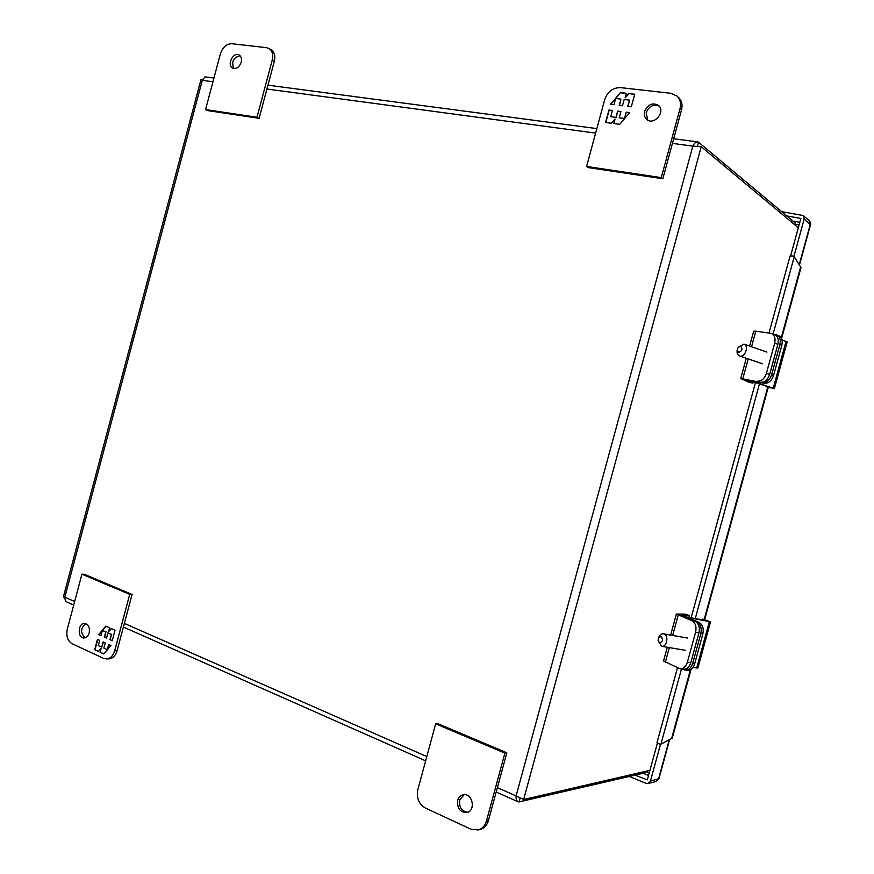 <?xml version="1.0" encoding="UTF-8"?>
<svg xmlns="http://www.w3.org/2000/svg" width="874" height="874" viewBox="0 0 874 874"><rect width="100%" height="100%" fill="white"/><g stroke="black" fill="none" stroke-linecap="round" stroke-linejoin="round"><path stroke-width="1.31" d="M425.376 808.024L471.02 829.251L478.318 829.939C482.339 828.694 485.048 825.744 486.436 821.112L504.91 753.126L435.667 723.825L417.838 789.692C416.33 797.973 418.843 804.08 425.376 808.024M457.692 800.42C458.61 797.405 460.39 795.537 463.045 794.837C472.266 792.281 476.352 810.657 466.945 812.547C460.117 812.47 457.036 808.428 457.692 800.42M479.946 829.524L480.318 829.437C484.327 828.191 487.026 825.253 488.413 820.631L506.844 752.809L437.699 723.596L435.667 723.825M504.91 753.126L506.844 752.809M464.17 794.684L459.713 799.994C458.916 807.226 461.614 811.312 467.819 812.252M771.36 333.431L774.495 334.556C777.794 336.14 778.931 339.407 777.882 344.356L769.644 374.443C767.722 379.873 764.652 382.484 760.435 382.288L745.347 379.633L752.918 383.162L748.625 382.178L740.748 378.475L760.435 382.288M769.644 374.443L766.411 373.362C764.488 378.792 761.418 381.414 757.19 381.217M766.411 373.362L774.659 343.209L777.882 344.356M751.542 346.738L755.802 331.159L771.272 333.398C774.582 334.982 775.708 338.249 774.659 343.209M755.802 331.159L753.672 331.202L749.608 346.071M752.918 383.162L753.257 381.916M520.096 798.202L519.09 801.917L518.151 801.775C516.567 800.966 515.879 799.011 516.097 795.897L523.635 799.513L701.232 146.712L692.809 146.122C694.262 143.216 695.912 141.807 697.769 141.927L698.534 142.211L697.452 146.177M213.955 78.048L205.04 76.868L202.287 80.353L200.944 79.698L202.342 79.938M64.72 597.401L63.365 596.964L64.818 597.171L65.419 601.388L73.7 605.048M649.939 770.344L523.635 799.513M701.232 146.712L798.323 227.743M795.81 225.361L795.296 223.045L698.534 142.211M519.09 801.917L644.979 772.845L646.115 771.447L645.875 772.321M646.487 771.36L645.875 772.31M658.493 637.954C659.586 635.016 661.247 633.639 663.486 633.825L664.153 634.032C669.123 635.802 666.665 647.547 661.574 646.29L658.089 640.697M661.192 636.545C663.333 639.812 662.765 641.909 659.477 642.805C657.335 639.539 657.904 637.452 661.192 636.545M695.07 621.25L691.727 620.627L676.378 614.029L685.227 614.116L689.389 615.504L680.912 615.372L695.07 621.25C698.763 623.348 700.052 627.204 698.96 632.831L690.777 662.721C689.247 667.31 686.735 669.484 683.25 669.244L679.994 668.73M667.299 647.252L663.552 660.984L679.874 668.708C683.359 668.949 685.871 666.775 687.401 662.175L695.595 632.23L698.96 632.831M691.727 620.627C695.409 622.725 696.698 626.592 695.595 632.23M688.898 617.317L689.389 615.504M266.428 47.644L231.807 43.733C226.475 43.831 222.673 47.229 220.368 53.915L205.565 109.567L256.989 117.247L272.229 60.087C273.42 54.68 272.327 50.812 268.941 48.474L266.428 47.644M241.213 62.207C239.257 67.309 236.395 69.286 232.626 68.15C226.486 65.211 233.336 51.358 239.148 54.996C241.268 56.417 241.956 58.82 241.213 62.207M256.989 117.247L259.108 118.307L274.327 61.267C275.518 55.87 274.414 52.014 271.027 49.665L268.941 48.474M205.565 109.567L207.739 110.616L259.108 118.307M240.11 55.739C233.336 57.487 231.228 61.759 233.806 68.554M81.927 574.174L84.33 574.284L132.083 594.462L117.061 650.791C115.51 655.784 112.79 658.483 108.911 658.909L103.591 658.373L72.072 643.712C67.571 640.871 65.976 636.01 67.298 629.149L81.927 574.174L129.713 594.386L114.658 650.835C113.096 655.839 110.375 658.559 106.497 658.974M85.761 623.632C80.375 628.362 80.211 633.071 85.281 637.78M132.083 594.462L129.713 594.386M89.181 632.94C88.208 636.075 86.504 637.758 84.09 637.987C77.327 638.435 77.808 623.118 84.538 623.435C88.449 624.276 89.989 627.434 89.181 632.94M97.451 639.353L94.687 649.71L98.478 651.469L101.056 648.377L100.04 652.19L103.875 653.96L110.976 645.515L108.682 644.466L107.294 649.688L103.853 648.104L105.241 642.903L103.132 641.942L101.745 647.142L98.325 645.569L99.712 640.38L97.451 639.353M112.254 640.697L115.04 630.252L111.206 628.537L108.605 631.651L109.621 627.827L105.776 626.112L98.729 634.568L100.991 635.595L102.367 630.405L105.798 631.946L104.41 637.146L106.53 638.096L107.917 632.896L111.359 634.448L109.971 639.659L112.254 640.697M98.576 651.349L94.687 649.71M95.026 649.71L97.757 639.484M103.427 642.073L101.745 647.142M107.699 649.415L108.977 644.608M103.973 653.85L100.04 652.19M100.379 652.179L101.056 648.377M112.298 640.555L109.971 639.659M110.299 639.659L111.359 634.448M111.697 634.437L107.917 632.896M106.562 637.965L104.41 637.146M104.749 637.135L105.798 631.946M106.125 631.946L102.367 630.405M101.023 635.453L98.729 634.568M99.068 634.568L102.302 630.678M102.531 630.405L106.016 626.221M111.446 628.646L108.605 631.651M678.191 97.112L678.464 97.353C681.731 100.586 682.747 104.76 681.523 109.884L662.82 178.744L588.268 167.59L586.585 166.464L604.688 99.625C607.605 91.595 612.893 87.597 620.551 87.629L670.861 93.3L676.957 96.02C680.234 99.254 681.25 103.449 680.027 108.584L661.268 177.619L586.585 166.464M659.083 106.038C653.304 103.951 649 106.169 646.181 112.68L647.667 120.077M662.82 178.744L661.268 177.619M644.619 111.402C647.907 104.312 652.517 102.313 658.439 105.393C666.086 111.457 653.927 126.009 646.749 119.443C644.542 117.422 643.821 114.745 644.619 111.402M631.312 106.814L634.721 94.25L628.799 93.573L625.129 97.877L626.374 93.289L620.442 92.611L610.489 104.301L613.963 104.727L615.657 98.489L620.922 99.112L619.229 105.361L622.485 105.754L624.178 99.494L629.488 100.117L627.783 106.388L631.312 106.814M608.938 110.048L605.562 122.491L611.385 123.245L615.034 118.973L613.788 123.551L619.699 124.316L629.739 112.604L626.21 112.178L624.517 118.449L619.229 117.782L620.922 111.522L617.667 111.118L615.973 117.367L610.718 116.712L612.412 110.474L608.938 110.048L612.368 110.616M628.799 93.573L634.677 94.403M628.045 106.42L629.488 100.117M619.491 105.393L620.922 99.112M610.839 104.345L615.58 98.762M615.809 98.5L620.442 92.611M620.671 92.786L626.33 93.442M629.018 93.747L625.129 97.877M605.835 122.524L609.167 110.222M615.973 117.367L610.718 116.712M616.203 117.542L617.667 111.118M617.896 111.293L620.879 111.664M624.604 118.602L619.229 117.782M624.812 118.361L626.21 112.178M626.439 112.353L629.63 112.746M614.051 123.584L615.034 118.973M738.104 347.404L743.938 344.094C749.138 345.503 745.358 357.28 740.081 356.089L739.59 355.969C737.503 355.03 736.706 352.976 737.208 349.829M740.518 346.148C742.867 348.715 742.288 350.813 738.792 352.462C736.443 349.906 737.022 347.797 740.518 346.148M677.47 667.791L657.019 742.583L660.22 744.495L672.237 738.18L691.061 669.408M704.739 619.382L768.202 387.466M781.564 338.631L800.988 267.652L793.811 256.049L790.096 255.94L769.022 332.994M781.214 337.943L800.617 267.018M751.88 381.162L773.239 388.187L768.082 387.433L766.531 386.275M702.62 619.885L702.838 619.076L704.182 619.491L767.743 387.171M704.182 619.491L709.371 621.556L687.281 617.426L698.927 622.364C702.63 624.473 703.931 628.34 702.838 633.967L694.644 663.869C693.115 668.457 690.602 670.631 687.095 670.391L685.194 670.096M671.571 738.65L690.405 669.801M698.927 622.364L684.113 616.585L707.481 620.791L702.838 619.076M692.962 667.485L697.9 668.02M696.928 621.993C700.62 624.102 701.92 627.969 700.817 633.606L692.634 663.541C691.094 668.14 688.581 670.314 685.074 670.074L682.66 669.156M691.159 617.732L755.453 382.637M774.058 334.403L776.483 334.84C779.805 336.424 780.93 339.691 779.881 344.651L771.633 374.793C769.71 380.223 766.629 382.845 762.39 382.648L748.712 380.299L771.239 387.827L766.378 386.832M774.364 388.668L787.157 341.931L781.99 339.91M751.913 381.031L764.335 383.282C768.574 383.478 771.655 380.867 773.577 375.449L771.633 374.793M776.571 334.873L778.406 335.529C781.727 337.113 782.864 340.379 781.815 345.328L773.577 375.449M629.269 776.473L646.061 783.355L648.137 783.508L650.42 781.127L660.482 744.364M793.963 256.3L804.167 218.981L803.25 215.539L781.651 211.65M634.972 775.151L647.339 779.859L657.39 743.086M790.664 255.743L800.857 218.456L786.753 215.911M810.482 224.837L804.167 218.981M650.42 781.127L658.952 778.668M488.413 820.631L486.436 821.112M742.824 378.617L748.22 358.908M74.651 601.509L64.818 597.171L202.287 80.353L212.961 81.785M266.92 89.017L595.62 133.099M672.423 143.391L692.809 146.122L516.097 795.897L497.372 787.66M426.796 756.578L124.359 623.402M795.296 223.045L794.881 224.585M644.979 772.845L645.307 771.633M690.777 662.721L687.401 662.175M665.311 662.263L669.32 647.601M672.641 635.431L678.191 615.121M272.229 60.087L274.327 61.267M117.061 650.791L114.658 650.835M680.027 108.584L681.523 109.884M660.93 744.135L681.48 668.971M695.289 618.508L759.44 383.948M773.086 334.054L794.237 256.727M696.644 668.075L709.371 621.556M694.644 663.869L692.634 663.541M700.817 633.606L702.838 633.967M762.39 382.648L764.335 383.282M773.239 388.187L786.054 341.363M779.881 344.651L781.815 345.328M656.123 781.52L658.493 779.138L669.244 739.852M799.218 264.756L810.307 224.247L809.302 220.772M648.137 783.508L656.232 781.498L658.909 778.821L669.626 739.644M799.819 222.258L793.068 221.188M643.188 773.261L648.552 775.435M649.251 772.878L646.334 771.698M795.93 224.268L799.131 224.782M480.318 829.437L478.318 829.939M746.276 358.242L740.759 378.431M697.55 141.894L673.69 138.748M596.844 128.598L267.947 85.171M200.933 79.72L63.365 596.964M123.387 627.04L425.649 760.828M496.181 792.052L517.932 801.676M687.456 638.031L663.486 633.825M685.587 650.343L661.651 646.301M676.367 614.094L670.631 635.081M676.957 96.02L678.464 97.353M766.957 352.113L743.938 344.094M762.641 363.824L739.59 355.969M697.889 668.064L710.595 621.622M803.25 215.539L809.39 220.849C810.701 222.684 811.083 223.963 810.515 224.694L799.448 265.139"/></g></svg>
